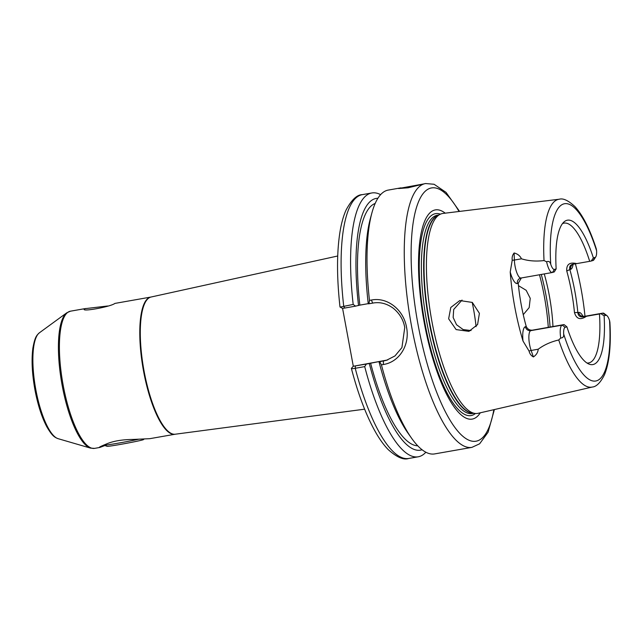 <?xml version="1.0" encoding="UTF-8"?>
<svg xmlns="http://www.w3.org/2000/svg" width="642" height="642" viewBox="0 0 642 642"><rect width="100%" height="100%" fill="white"/><g stroke="black" fill="none" stroke-linecap="round" stroke-linejoin="round"><path stroke-width="0.96" d="M99.245 447.41L100.04 447.378C98.162 447.667 100.04 446.639 105.673 444.304C112.695 441.142 121.924 439.521 133.359 439.441L149.819 438.671L174.953 434.257A69.649 20.014 -100 0 1 143.599 371.357A69.649 20.014 -100 0 1 150.854 297.061L114.886 303.417C110.625 306.908 78.517 312.55 84.985 308.674L107.663 305.993M100.04 447.378L104.911 445.54M424.33 183.821L425.55 183.532A133.937 38.488 -100 0 0 424.33 183.821L398.538 188.531L408.103 187.793L424.33 183.821A133.937 38.488 -100 0 0 411.594 326.409A133.937 38.488 -100 0 0 471.902 447.37L434.618 453.918A133.937 38.488 -100 0 1 411.546 438.173A133.937 38.488 -100 0 1 381.42 364.857L379.727 361.687L378.997 361.719L380.305 361.334L366.341 364.062L364.712 366.622L355.235 368.283C352.61 368.789 351.391 368.765 351.575 368.219M566.758 270.996L569.847 269.56A73.669 21.17 -100 0 1 574.783 290.866A73.669 21.17 -100 0 1 577.856 312.734C578.241 315.647 579.79 317.036 582.503 316.899L586.459 316.265C580.456 320.326 576.46 319.106 574.47 312.598A70.989 20.4 80 0 0 571.508 291.532A70.989 20.4 80 0 0 566.758 270.996C566.316 264.4 569.631 261.936 576.709 263.613L589.693 261.326A70.989 20.4 -100 0 0 564.061 223.119A70.989 20.4 -100 0 0 562.464 223.641M379.727 361.687L386.388 360.339L394.958 355.949L401.924 347.587L404.757 327.516C403.449 319.941 399.653 313.537 393.377 308.32C386.733 303.473 379.839 301.74 372.697 303.112L368.998 303.762L369.471 300.384A133.937 38.488 -100 0 1 371.951 212.751A133.937 38.488 -100 0 1 388.274 190.08L400.969 187.849M462.039 300.071L453.701 309.476L453.148 317.461L456.534 324.74L463.131 329.555L471.067 330.566M479.405 313.336L477.584 324.547L468.949 331.368L456.125 329.587L448.638 318.793L450.78 307.486L459.808 300.552L472.319 302.43L479.405 313.336M523.254 314.66L529.185 307.59L530.244 298.337L526.159 290.288L518.471 285.658M595.8 256.808L593.938 259.729A13.073 3.756 -100 0 1 593.056 260.492L591.186 261.037L593.377 257.915L595.094 257.41A10.392 2.985 80 0 0 595.8 256.808A10.392 2.985 80 0 0 596.611 250.757L596.258 248.767C590.054 229.579 582.992 215.568 575.088 206.748C568.451 200.529 563.162 198.025 559.246 199.229L442.972 213.441A101.476 29.155 -100 0 0 440.292 214.235A101.476 29.155 -100 0 0 431.97 321.754A101.476 29.155 -100 0 0 475.289 413.48A101.476 29.155 -100 0 0 478.081 413.312L592.237 387.046A95.361 27.397 -100 0 1 558.749 339.971L560.731 337.973A13.073 3.756 -100 0 1 562.159 325.133L564.029 324.579L566.894 326.818L565.177 327.324A10.392 2.985 80 0 0 563.66 333.976C563.949 336.665 562.97 337.997 560.731 337.973M480.304 412.806A106.203 30.519 -100 0 1 424.338 323.247A106.203 30.519 -100 0 1 445.235 213.168M544.255 273.917A70.989 20.4 -100 0 1 549.279 295.44A70.989 20.4 -100 0 1 552.955 326.497M472.183 302.342A70.989 20.4 -100 0 1 473.459 308.754A70.989 20.4 -100 0 1 476.099 326.682M586.459 316.265L599.451 313.986A70.989 20.4 -100 0 1 588.626 362.947A70.989 20.4 -100 0 1 586.948 363.003M532.435 330.165L530.83 330.638A13.073 3.756 80 0 0 531.127 350.46L533.398 356.928C531.143 355.724 529.698 353.766 529.064 351.07L523.013 341.038A17.896 5.144 -100 0 1 525.397 326.698L526.231 326.449C527.483 329.121 529.546 330.357 532.435 330.165L564.029 324.579M575.393 263.806A96.469 27.718 -100 0 1 581.106 289.004A96.469 27.718 -100 0 1 584.99 316.265M523.013 341.038A97.143 27.911 -100 0 1 514.796 307.061A97.143 27.911 -100 0 1 510.221 272.007L512.228 260.211C511.834 257.362 512.468 254.954 514.13 252.98C517.604 253.863 520.044 255.805 521.464 258.806C528.422 260.965 535.95 261.551 544.031 260.572L546.615 261.775C548.677 260.885 550.05 261.719 550.74 264.287A10.392 2.985 80 0 0 554.439 269.407L556.157 268.902L554.271 271.927L552.401 272.481A13.073 3.756 -100 0 1 552.289 272.513A13.073 3.756 -100 0 1 546.615 261.775M369.471 300.384L371.373 300.047C387.567 296.789 403.682 309.982 406.538 327.292C410.077 344.529 399.693 362.056 383.322 364.52L381.42 364.857M84.359 309.075L84.985 308.674M368.998 303.762L368.259 303.802A127.798 36.722 -100 0 1 370.418 218.336L371.951 212.751M411.546 438.173L408.2 433.438A127.798 36.722 -100 0 1 378.997 361.719M340.244 307.069L353.188 304.436L355.612 306.138L359.841 305.127A123.224 35.406 -100 0 1 375.177 203.45M359.841 305.127L368.243 303.65M417.757 445.813A123.224 35.406 -100 0 1 370.57 363.043M358.533 305.512A127.798 36.722 -100 0 1 377.897 198.266M422.075 449.761A127.798 36.722 -100 0 1 369.262 363.428M353.188 304.436A133.937 38.488 -100 0 1 371.854 192.961A133.937 38.488 -100 0 1 380.618 194.654M425.863 452.233A133.937 38.488 -100 0 1 418.207 456.799A133.937 38.488 -100 0 1 364.712 366.622M342.499 308.369L339.995 306.996C336.625 276.525 336.729 250.829 340.308 229.916C341.696 222.092 343.63 215.439 346.102 209.966C351.591 199.79 357.016 194.678 362.377 194.63A133.937 38.488 -100 0 0 343.711 306.106L344.706 308.056L342.651 308.312M418.207 456.799L408.721 458.468C403.666 460.25 396.828 457.297 388.201 449.593C383.884 445.163 379.687 439.369 375.602 432.202C366.277 415.703 358.204 394.453 351.391 368.468L351.439 368.339M353.309 366.253L342.579 308.377M533.398 356.928C536.343 354.97 537.948 352.402 538.221 349.216C543.983 344.906 550.82 341.825 558.749 339.971M556.157 268.902A73.308 21.066 -100 0 1 564.053 221.891A73.308 21.066 -100 0 1 593.377 257.915M591.186 261.037L589.693 261.326M592.237 387.046C596.402 386.757 600.495 382.64 604.515 374.703C609.394 362.586 611.184 345.123 609.9 322.316L609.531 320.446A10.392 2.985 80 0 0 606.891 315.623A10.392 2.985 80 0 0 605.831 315.326L604.114 315.84L600.944 313.689L599.451 313.986M604.114 315.84A73.308 21.066 -100 0 1 589.035 364.11A73.308 21.066 -100 0 1 566.894 326.818M600.944 313.689L602.814 313.144A13.073 3.756 -100 0 1 602.934 313.111A13.073 3.756 -100 0 1 604.146 313.513L606.891 315.623M576.709 263.613L572.271 264.36M526.231 326.449A73.669 21.17 -100 0 1 518.23 283.274L521.4 277.93M355.612 306.138L344.706 308.056M387.72 359.913A29.468 28.208 73.6 0 1 386.115 360.242L353.236 366.285M353.381 366.229L366.341 364.062M408.721 458.468A133.937 38.488 -100 0 1 355.235 368.283L355.435 365.972M572.744 264.247C570.152 265.018 569.189 266.783 569.847 269.56L570.682 269.311A4.823 4.614 73.6 0 1 573.121 264.183M574.47 312.598L578.683 312.485A17.896 5.144 -100 0 1 583.04 316.386M144.057 439.096L143.455 439.609A18.482 0.578 169.5 0 1 133.721 441.905A18.482 0.578 169.5 0 1 107.166 446.334L103.964 445.203A21.427 0.666 169.5 0 1 103.924 445.171L103.892 444.994M138.688 439.248A21.427 0.666 169.5 0 1 134.756 440.059A21.427 0.666 169.5 0 1 103.964 445.203M150.854 297.061L151.127 297.005A69.657 20.014 80 0 0 144.105 371.269A69.657 20.014 80 0 0 175.234 434.217L364.624 409.179M58.053 438.663C54.586 437.29 52.243 436.095 46.81 426.769C41.746 417.156 37.798 404.853 34.957 389.879C32.052 373.724 31.362 359.801 32.886 348.092C35.037 336.344 36.738 335.357 39.451 332.757A54.297 15.601 80 0 0 35.848 389.774A54.297 15.601 80 0 0 58.053 438.663L90.594 448.132A69.4 19.942 -100 0 1 62.21 385.641A69.4 19.942 -100 0 1 66.816 312.774L70.468 311.185A69.649 20.014 80 0 0 63.213 385.473A69.649 20.014 80 0 0 94.567 448.381L99.526 447.506M584.356 316.386A13.073 3.756 80 0 0 584.228 316.402A13.073 3.756 80 0 0 584.116 316.426A4.823 4.614 73.6 0 1 578.683 312.485M493.842 409.684A128.585 36.947 -100 0 1 458.701 432.194A128.585 36.947 -100 0 1 418.135 325.077A128.585 36.947 -100 0 1 417.565 204.276A128.585 36.947 -100 0 1 459.03 211.483M475.433 413.496A102.503 29.452 -100 0 1 424.876 323.03A102.503 29.452 -100 0 1 440.42 214.171M473.539 413.312L472.207 413.544A100.674 28.93 -100 0 1 426.882 322.621A100.674 28.93 -100 0 1 437.371 215.23L438.703 214.998M473.13 413.263A100.674 28.93 -100 0 1 429.161 322.22A100.674 28.93 -100 0 1 438.334 215.174M475.289 413.48L472.544 413.207A100.73 28.946 -100 0 1 429.538 322.156A100.73 28.946 -100 0 1 437.796 215.431L440.292 214.235M541.286 274.439A83.043 23.858 -100 0 1 546.053 295.609A83.043 23.858 -100 0 1 550.074 327.011M539.489 274.76A84.383 24.244 -100 0 1 544.239 295.882A84.383 24.244 -100 0 1 548.284 327.324M544.031 260.572A95.361 27.397 -100 0 1 559.246 199.229M550.74 264.287A90.008 25.865 -100 0 1 563.74 203.907A90.008 25.865 -100 0 1 596.611 250.757M609.531 320.446A90.008 25.865 -100 0 1 596.53 380.826A90.008 25.865 -100 0 1 563.66 333.976M582.503 316.899L602.814 313.144L605.831 315.326M573.113 264.215A17.896 5.144 -100 0 1 570.682 269.311M529.064 351.07A4.823 2.303 -19.3 0 1 531.127 350.46L538.221 349.216M514.13 252.98L514.37 260.05L521.464 258.806M512.228 260.211A4.823 2.03 178.1 0 0 514.37 260.05A13.073 3.756 80 0 0 520.951 278.01A13.073 3.756 80 0 0 521.071 277.986M525.397 326.698A4.823 4.614 73.6 0 0 530.83 330.638L562.159 325.133L565.177 327.324M518.23 283.274L517.396 283.523A17.896 5.144 -100 0 1 510.221 272.007M386.115 360.242L383.435 361.037L383.322 364.52M372.697 303.112L371.373 300.047M517.396 283.523A4.823 4.614 73.6 0 1 520.879 278.026M595.094 257.41L593.056 260.492M552.401 272.481L554.439 269.407M582.446 316.402L582.101 316L584.228 316.402L602.934 313.111M459.584 211.411L446.038 192.367L434.096 184.27L425.55 183.532M39.451 332.757L66.816 312.774M151.127 297.005L337.716 255.998M70.468 311.185L85.771 308.497M371.854 192.961L362.377 194.63M494.388 409.564L488.081 432.226L479.63 443.799L471.902 447.37M520.582 278.098L552.289 272.513M353.244 366.285L351.431 368.331M572.504 264.56L573.868 263.886M94.567 448.381L90.594 448.132"/></g></svg>
